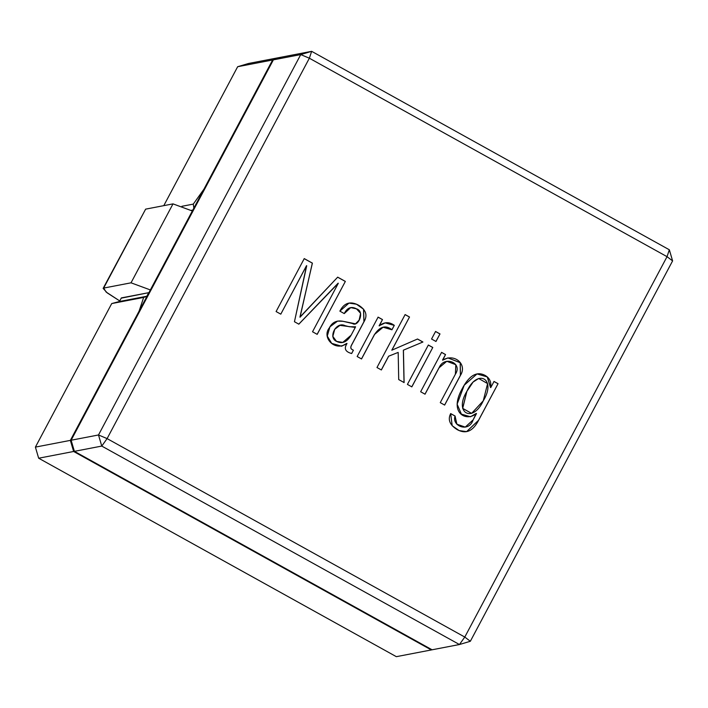 <?xml version="1.0" encoding="UTF-8"?>
<svg xmlns="http://www.w3.org/2000/svg" width="708" height="708" viewBox="0 0 708 708"><rect width="100%" height="100%" fill="white"/><g stroke="black" fill="none" stroke-linecap="round" stroke-linejoin="round"><path stroke-width="1.06" d="M192.824 210.072L191.125 210.4L192.611 210.108L192.187 210.913L192.824 210.072M146.822 296.236L148.733 292.652L146.822 296.236L119.457 301.502L146.822 296.236M139.06 311.193L143.653 297.422L111.722 303.564L35.4 447.111L70.366 440.376L139.06 311.193L70.366 440.376L73.632 451.483L38.666 458.218L396.347 656.67L431.314 649.944L73.632 451.483L431.314 649.944L396.347 656.67L38.666 458.218L35.4 447.111L111.722 303.564L119.457 301.502L121.36 297.909L119.457 301.502L111.722 303.564L143.653 297.422L139.06 311.193M248.552 63.472L283.527 56.746L272.624 59.985L203.939 189.178L272.624 59.985L237.658 66.72L248.552 63.472L237.658 66.72L163.787 205.647L237.658 66.72L272.624 59.985L283.527 56.746L248.552 63.472M181.894 206.302L193.266 204.116L203.939 189.178L193.266 204.116L193.877 208.108L193.266 204.116L181.894 206.302M35.4 447.111L38.666 458.218L73.632 451.483L70.366 440.376L35.4 447.111M146.928 296.386L143.653 297.422L146.928 296.386M145.636 209.143L103.138 288.386L145.636 209.143L103.651 288.085L131.024 282.819L173 203.877L145.636 209.143L173 203.877L131.024 282.819L150.362 289.935L131.024 282.819L103.651 288.085L106.129 292.041L119.741 300.953L107.218 292.891L103.138 288.386M192.337 210.984L173 203.877L192.337 210.984M121.36 297.909L148.928 292.634L121.227 298.165M71.127 440.234L273.385 59.844L272.624 59.985L70.366 440.376L71.127 440.234L74.393 451.341L73.632 451.483L431.314 649.944L432.075 649.794L74.393 451.341L432.075 649.794L431.314 649.944L73.632 451.483L70.366 440.376L272.624 59.985L284.289 56.596L273.385 59.844L71.127 440.234L70.366 440.376L73.632 451.483L74.393 451.341L71.127 440.234L98.501 434.969L300.75 54.578L273.385 59.844L284.289 56.596L272.624 59.985L273.385 59.844L71.127 440.234L273.385 59.844L284.289 56.596L311.653 51.33L669.334 249.782L311.653 51.33L284.289 56.596L273.385 59.844L300.75 54.578L98.501 434.969L71.127 440.234L74.393 451.341L432.075 649.794L459.448 644.528L101.766 446.075L74.393 451.341L71.127 440.234M466.82 391.329L462.625 408.374L471.581 413.384L462.634 408.392L466.82 391.329L473.059 382.019L478.635 378.506L473.041 382.037L466.82 391.329M483.272 400.808L471.616 413.375L462.705 408.357L466.899 391.312L473.112 382.028L478.679 378.497L487.6 383.586L483.272 400.808C496.91 378.869 477.44 368.054 466.899 391.312C453.518 412.994 472.749 423.658 483.272 400.808M107.103 438.606L464.784 637.058L667.033 256.668L309.361 58.215L107.103 438.606L309.361 58.215L300.75 54.578L311.653 51.33L300.75 54.578L309.361 58.215L311.653 51.33L309.361 58.215L667.033 256.668L669.334 249.782L672.6 260.889L470.342 641.28L459.448 644.528L432.075 649.794L74.393 451.341L101.766 446.075L98.501 434.969L107.103 438.606L98.501 434.969L101.766 446.075L107.103 438.606L101.766 446.075L459.448 644.528L464.784 637.058L107.103 438.606M476.484 413.587L473.156 419.835L465.245 427.119L456.881 424.18L455.076 416.021L450.686 413.587L452.182 425.738L459.156 430.588L466.643 431.615L478.617 420.26L498.06 383.692L494.025 381.453L490.759 387.595L494.025 381.453L498.06 383.692L478.617 420.26C472.988 431.278 465.829 434.393 457.147 429.597C449.73 424.95 447.571 419.614 450.686 413.587L455.076 416.021C451.439 426.021 468.82 433.119 473.156 419.835L476.236 413.454C467.369 421.986 448.261 414.003 461.97 389.126C469.112 375.417 476.882 370.877 485.272 375.506C489.706 378.09 491.485 382.099 490.617 387.515L487.29 376.904L477.05 373.913L464.236 385.187L457.12 404.144L461.395 414.127L470.457 416.773L476.236 413.454L470.422 416.782L476.165 413.472M420.649 391.754L441.597 352.363L445.536 354.549L442.73 360.168C454.147 352.903 467.643 364.16 460.457 375.355L444.651 405.073L440.261 402.64L455.394 374.187C463.085 362.885 444.111 355.177 439.102 367.753L425.039 394.188L420.649 391.754L425.039 394.188L439.102 367.753L446.792 361.284L455.81 364.691L455.394 374.187L440.261 402.64L444.651 405.073L460.457 375.355L460.262 362.664L447.952 357.912L442.65 360.177L445.536 354.549L442.527 360.071L445.536 354.549L441.597 352.363L420.649 391.754M407.419 384.409L428.358 345.017L432.783 347.478L411.844 386.869L407.419 384.409L411.844 386.869L432.783 347.478L411.764 386.878L432.783 347.478L428.358 345.017L407.419 384.409M431.553 339.017L435.57 331.468L439.995 333.919L435.978 341.477L431.553 339.017L435.978 341.477L439.995 333.919L435.898 341.486L439.995 333.919L435.57 331.468L431.553 339.017M376.975 367.523L405.126 314.573L409.516 317.007L391.869 350.186L417.525 339.008L422.924 342.008L403.436 350.159L404.109 382.577L398.71 379.577L398.179 352.407L388.683 356.186L381.364 369.957L376.975 367.523L381.364 369.957L388.603 356.204L381.285 369.965L388.603 356.204L398.179 352.407L388.603 356.204L398.179 352.407L398.71 379.577L404.109 382.577L403.356 350.177L404.029 382.594L403.356 350.177L422.924 342.008L403.356 350.177L422.924 342.008L417.525 339.008L391.798 350.203L409.516 317.007L391.798 350.203L409.516 317.007L405.126 314.573L376.975 367.523M357.151 356.522L378.099 317.131L382.488 319.565L379.32 325.857C384.196 321.821 389.188 321.653 394.303 325.344L391.931 329.795C385.833 324.822 380.054 326.361 374.603 334.388L361.54 358.956L357.151 356.522L361.54 358.956L374.603 334.388L383.099 327.211L391.931 329.795L394.303 325.344L391.86 329.804L394.303 325.344L385.187 322.892L379.107 325.795L382.488 319.565L379.107 325.795L382.488 319.565L378.099 317.131L357.151 356.522M346.991 343.477L346.292 344.787C344.035 349.035 345.823 351.947 351.664 353.522L353.407 350.239L352.159 349.548C350.637 348.69 350.451 347.203 351.602 345.079L364 321.742L363.576 309.166L356.54 304.192L349 303.077L339.867 311.139L344.256 313.582L339.867 311.139C344.115 302.829 350.345 300.838 358.549 305.192C366.009 309.812 367.824 315.334 364 321.742L351.602 345.079C350.451 347.203 350.637 348.69 352.159 349.548L353.407 350.239L351.664 353.522C345.823 351.947 344.035 349.035 346.292 344.787L346.849 343.407C334.937 352.221 321.441 337.424 329.344 327.884C332.114 322.299 336.672 320.096 342.999 321.29L352.513 323.503C357.938 327.6 365.425 311.414 356.443 308.821C351.274 306.086 347.212 307.67 344.256 313.582L350.743 307.591L356.478 308.838L360.611 313.325L359.133 320.113L355.54 323.821L342.999 321.29L337.592 321.096L329.955 326.813L327.273 336.061L331.725 343.389L341.637 346.203L346.849 343.407L341.557 346.221M338.318 283.262L312.529 331.769L317.193 334.353L345.354 281.412L337.689 277.155L300.033 317.211L312.325 263.137L304.166 258.615L312.396 263.128L299.935 317.096L312.396 263.128L304.245 258.606L276.093 311.547L304.245 258.606L312.396 263.128L299.935 317.096L337.689 277.155L345.354 281.412L317.193 334.353L312.529 331.769L338.318 283.262L298.838 324.167L294.448 321.733L306.582 265.659L280.793 314.157L276.093 311.547L280.793 314.157L306.511 265.677M464.784 637.058L459.448 644.528L470.342 641.28L464.784 637.058L470.342 641.28L672.6 260.889L669.334 249.782L667.033 256.668L672.6 260.889L667.033 256.668L464.784 637.058M306.723 265.739L294.448 321.733L298.838 324.167L338.176 283.191L298.767 324.184L338.105 283.2M345.354 281.412L317.122 334.371L345.354 281.412M337.61 277.173L345.274 281.421L337.61 277.173M355.584 326.813L349.389 326.751L345.203 325.715C336.123 321.007 327.981 337.406 336.273 341.238C341.999 344.256 346.947 342.238 351.133 335.176L355.584 326.813L351.133 335.176L342.769 342.424L336.504 341.362L332.831 336.406L334.734 329.273L339.973 325.361L354.221 327.282L355.443 326.733L354.177 327.291L355.372 326.742M337.557 321.096L342.92 321.308L355.496 323.83L342.92 321.308L337.557 321.096M350.699 307.599L344.203 313.547L350.699 307.599M353.407 350.239L351.584 353.54L353.407 350.239M348.964 303.086L356.496 304.219L363.514 309.201L363.93 321.759L351.522 345.088C350.38 347.212 350.566 348.708 352.08 349.557L353.336 350.256L352.08 349.557C350.566 348.708 350.38 347.212 351.522 345.088L363.93 321.759L363.514 309.201L356.496 304.219L348.964 303.086M339.937 325.37L334.663 329.291L332.751 336.424L336.433 341.38L342.69 342.442L336.45 341.389L332.751 336.424L334.672 329.264L339.937 325.37M341.592 346.212L346.778 343.415M383.063 327.22L374.523 334.406L361.461 358.974L374.523 334.406L383.063 327.22M385.152 322.901L394.223 325.361L385.152 322.901M378.019 317.149L382.409 319.582L378.019 317.149M417.454 339.026L422.853 342.017L417.454 339.026M405.047 314.591L409.436 317.025L405.047 314.591M435.491 331.477L439.916 333.937L435.491 331.477M428.287 345.035L432.712 347.486L428.287 345.035M446.792 361.284L439.022 367.771L424.968 394.206L439.022 367.771L446.757 361.292M447.916 357.921L460.2 362.7L460.377 375.364L444.58 405.082L460.377 375.364L460.2 362.7L447.952 357.912M441.518 352.38L445.456 354.566L441.518 352.38M477.015 373.921L487.228 376.93L490.538 387.533L487.228 376.93L477.015 373.921M455.076 416.021L456.802 424.189L465.2 427.128L456.819 424.207L455.076 416.021M450.607 413.596L454.996 416.03L450.607 413.596M498.06 383.692L478.546 420.278L466.599 431.623L478.546 420.278L498.06 383.692M493.945 381.462L497.99 383.709L493.945 381.462"/></g></svg>
